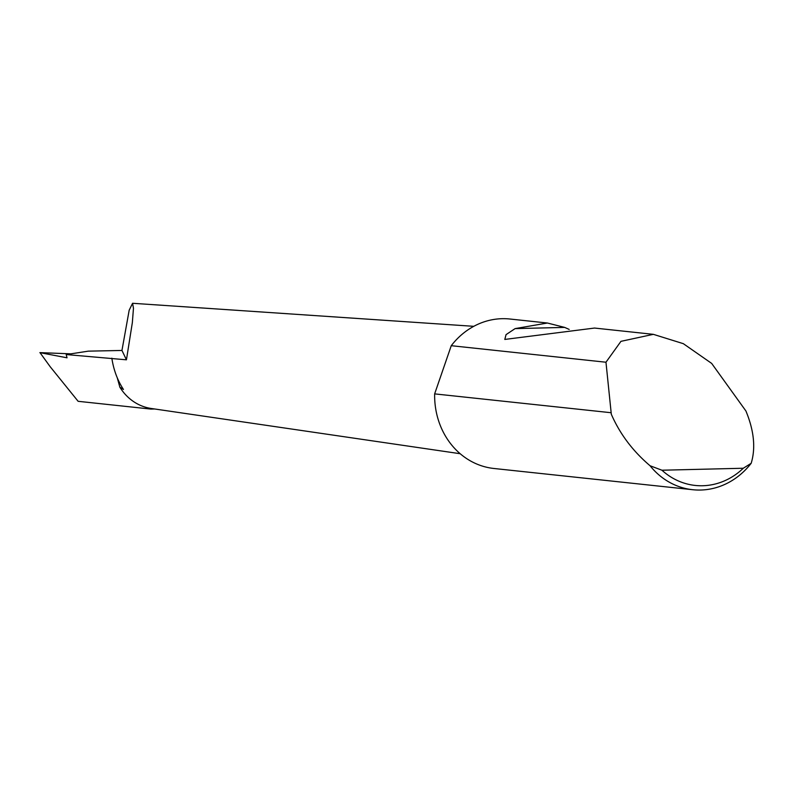 <?xml version="1.0" encoding="UTF-8"?>
<svg xmlns="http://www.w3.org/2000/svg" width="793" height="793" viewBox="0 0 793 793"><rect width="100%" height="100%" fill="white"/><g stroke="black" fill="none" stroke-linecap="round" stroke-linejoin="round"><path stroke-width="1.19" d="M126.444 359.814L121.953 350.456L129.18 310.202L132.57 303.283L133.462 308.269L132.352 322.563L126.444 359.814L66.196 354.56L67.028 357.802L40.007 352.657L50.167 366.693L78.13 401.308L150.868 409.079L150.234 408.316A51.922 46.42 -83.9 0 1 119.862 387.182L117.275 377.845M40.007 352.657L50.167 366.693M39.878 352.627L70.924 353.837M653.363 334.339L683.338 343.676L711.668 363.412L745.916 410.992C754.044 430.658 755.798 448.095 751.179 463.29A75.157 67.207 -83.9 0 1 692.725 489.717A75.157 67.207 -83.9 0 1 650.062 465.749C632.774 451.078 619.868 433.91 611.314 414.253L605.971 362.223L620.959 341.337L653.363 334.339L594.542 328.054L504.804 339.434L506.053 334.636L515.103 328.609L547.418 323.019L564.685 327.41L569.176 329.412M605.971 362.223L451.257 345.698A75.157 67.207 -83.9 0 1 509.909 319.014L547.418 323.019M692.725 489.717L493.95 468.485A75.157 67.207 -83.9 0 1 434.633 395.38A75.157 67.207 -83.9 0 1 434.643 393.883L451.257 345.698M66.196 354.56L88.35 351.15L121.953 350.456M460.168 453.715L151.205 408.474A51.922 46.42 -83.9 0 1 150.234 408.316M154.694 408.99L150.868 409.079M111.833 358.178C113.617 369.905 117.483 380.323 123.45 389.442L119.862 387.182M610.669 412.677L434.643 393.883M650.062 465.749L661.947 470.219L743.289 468.247L751.179 463.29M661.947 470.219A70.646 63.172 96.1 0 0 743.289 468.247M515.103 328.609L564.685 327.41M132.57 303.283L473.778 326.32"/></g></svg>
